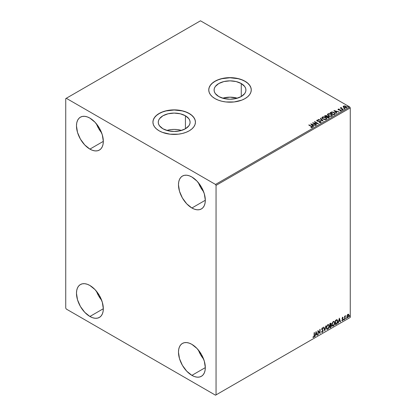 <?xml version="1.0" encoding="UTF-8"?>
<svg xmlns="http://www.w3.org/2000/svg" width="416" height="416" viewBox="0 0 416 416"><rect width="100%" height="100%" fill="white"/><g stroke="black" fill="none" stroke-linecap="round" stroke-linejoin="round"><path stroke-width="0.62" d="M237.328 98.197A15.912 9.188 0 0 0 222.69 98.197L230.012 97.167L237.328 98.197M241.259 83.543L241.259 96.533L236.101 98.524L230.012 99.226L223.922 98.524L218.759 96.533A15.912 9.188 180 0 1 214.1 90.038A15.912 9.188 180 0 1 223.922 81.552A15.912 9.188 180 0 1 241.259 83.543L244.712 86.523L245.617 88.244L245.924 90.038L245.617 91.832L244.712 93.553L241.259 96.533L241.259 83.543A15.912 9.188 180 0 1 245.924 90.038A15.912 9.188 180 0 1 236.101 98.524A15.912 9.188 180 0 1 218.759 96.533L215.306 93.553L214.401 91.832L214.1 90.038L214.401 88.244L215.306 86.523L218.759 83.543L223.922 81.552L230.012 80.85L236.101 81.552L241.259 83.543M181.501 130.432A15.912 9.188 0 0 0 166.863 130.432M185.432 115.773L185.432 128.768L180.268 130.759L174.179 131.456L168.09 130.759L162.926 128.768A15.912 9.188 180 0 1 158.267 122.273A15.912 9.188 180 0 1 168.09 113.786A15.912 9.188 180 0 1 185.432 115.773L188.88 118.758L189.784 120.479L190.091 122.273L189.784 124.062L188.88 125.788L185.432 128.768L185.432 115.773A15.912 9.188 180 0 1 190.091 122.273A15.912 9.188 180 0 1 180.268 130.759A15.912 9.188 180 0 1 162.926 128.768L159.479 125.788L158.574 124.062L158.267 122.273L158.574 120.479L159.479 118.758L162.926 115.773L168.09 113.786L174.179 113.084L180.268 113.786L185.432 115.773M195.437 122.21A21.258 12.272 0 0 0 189.212 113.594L189.212 113.469A21.258 12.272 180 0 1 195.437 122.148A21.258 12.272 180 0 1 182.317 133.484A21.258 12.272 180 0 1 159.151 130.827L162.37 132.35L170.035 134.186L178.329 134.186L182.317 133.484L185.988 132.35L189.212 130.827L191.854 128.965L193.82 126.844L195.031 124.54L195.437 122.148L195.031 119.751L193.82 117.452L191.854 115.331L189.212 113.469L185.988 111.946L182.317 110.807L174.179 109.876L166.046 110.807L162.37 111.946L159.151 113.469L156.504 115.331L154.539 117.452L153.332 119.751L152.922 122.148L153.332 124.54L154.539 126.844L156.504 128.965L159.151 130.827A21.258 12.272 180 0 1 152.922 122.148A21.258 12.272 180 0 1 166.046 110.807A21.258 12.272 180 0 1 189.212 113.469L189.212 113.594A21.258 12.272 0 0 0 166.093 110.921A21.258 12.272 0 0 0 152.922 122.21M251.264 89.976A21.258 12.272 0 0 0 245.04 81.359L245.04 81.234A21.258 12.272 180 0 1 251.269 89.913A21.258 12.272 180 0 1 238.144 101.254A21.258 12.272 180 0 1 214.978 98.592L218.202 100.121L221.874 101.254L225.862 101.951L234.156 101.951L241.821 100.121L245.04 98.592L247.686 96.73L249.647 94.609L250.858 92.31L251.269 89.913L250.858 87.521L249.647 85.218L247.686 83.096L245.04 81.234L241.821 79.711L238.144 78.577L230.012 77.641L221.874 78.577L218.202 79.711L214.978 81.234L212.337 83.096L210.371 85.218L209.16 87.521L208.754 89.913L209.16 92.31L210.371 94.609L212.337 96.73L214.978 98.592A21.258 12.272 180 0 1 208.754 89.913A21.258 12.272 180 0 1 221.874 78.577A21.258 12.272 180 0 1 245.04 81.234L245.04 81.359A21.258 12.272 0 0 0 221.926 78.686A21.258 12.272 0 0 0 208.754 89.976M198.416 350.09A18.98 10.956 -120 0 0 203.622 359.107L200.658 354.806L198.416 350.09M191.896 375.362A18.98 10.956 60 0 1 179.499 358.639A18.98 10.956 60 0 1 182.406 343.429A18.98 10.956 60 0 1 191.896 344.37L197.033 348.514L201.386 354.39L204.292 361.093L205.317 367.614L191.896 375.362L186.758 371.218L182.406 365.347L179.499 358.639L178.474 352.118L178.734 349.242L179.499 346.778L180.736 344.817L182.406 343.429L184.439 342.68L186.758 342.586L189.275 343.158L191.896 344.37A18.98 10.956 60 0 1 204.292 361.093A18.98 10.956 60 0 1 201.386 376.303L199.352 377.057L197.033 377.151L194.511 376.579L191.896 375.362L205.317 367.614L205.057 370.49L204.292 372.954L203.055 374.92L201.386 376.303A18.98 10.956 60 0 1 191.896 375.362M96.424 123.838A18.98 10.956 -120 0 0 101.629 132.855L98.66 128.554L96.424 123.838M89.898 149.11A18.98 10.956 60 0 1 77.501 132.387A18.98 10.956 60 0 1 80.408 117.177A18.98 10.956 60 0 1 89.898 118.118L95.035 122.262L99.388 128.138L102.3 134.841L103.319 141.362L89.898 149.11L84.765 144.966L80.408 139.095L77.501 132.387L76.476 125.866L76.736 122.99L77.501 120.526L78.738 118.565L80.408 117.177L82.441 116.428L84.765 116.334L87.282 116.906L89.898 118.118A18.98 10.956 60 0 1 102.3 134.841A18.98 10.956 60 0 1 99.388 150.051L97.354 150.805L95.035 150.899L92.518 150.327L89.898 149.11L103.319 141.362L103.064 144.238L102.3 146.702L101.057 148.668L99.388 150.051A18.98 10.956 60 0 1 89.898 149.11M198.416 182.728A18.98 10.956 -120 0 0 203.622 191.74L200.658 187.444L198.416 182.723M191.896 208A18.98 10.956 60 0 1 179.499 191.272A18.98 10.956 60 0 1 182.406 176.067A18.98 10.956 60 0 1 191.896 177.008L197.033 181.152L201.386 187.023L204.292 193.731L205.317 200.252L191.896 208L186.758 203.856L182.406 197.98L179.499 191.272L178.474 184.756L178.734 181.88L179.499 179.416L180.736 177.45L182.406 176.067L184.439 175.313L186.758 175.219L189.275 175.791L191.896 177.008A18.98 10.956 60 0 1 204.292 193.731A18.98 10.956 60 0 1 201.386 208.941L199.352 209.69L197.033 209.784L194.511 209.212L191.896 208L205.317 200.252L205.057 203.122L204.292 205.592L203.055 207.553L201.386 208.941A18.98 10.956 60 0 1 191.896 208M96.424 291.205A18.98 10.956 -120 0 0 101.629 300.222L98.66 295.922L96.424 291.205M89.898 316.477A18.98 10.956 60 0 1 77.501 299.754A18.98 10.956 60 0 1 80.408 284.544A18.98 10.956 60 0 1 89.898 285.485L95.035 289.63L99.388 295.5L102.3 302.208L103.319 308.729L89.898 316.477L84.765 312.333L80.408 306.462L77.501 299.754L76.476 293.233L76.736 290.358L77.501 287.893L78.738 285.927L80.408 284.544L82.441 283.79L84.765 283.696L87.282 284.268L89.898 285.485A18.98 10.956 60 0 1 102.3 302.208A18.98 10.956 60 0 1 99.388 317.418L97.354 318.172L95.035 318.261L92.518 317.689L89.898 316.477L103.319 308.729L103.064 311.605L102.3 314.07L101.057 316.03L99.388 317.418A18.98 10.956 60 0 1 89.898 316.477M65.744 98.592L65.744 308.11L66.279 309.041L215.514 395.2L350.256 317.408L216.055 394.888L216.055 185.375L350.256 107.89L350.256 317.408L350.256 107.89L349.721 106.959L215.514 184.444L66.279 98.285L200.486 20.8L349.721 106.959L200.486 20.8L65.744 98.592L65.744 308.11L66.279 309.041L215.514 395.2L216.055 394.888L216.055 185.375L215.514 184.444L66.279 98.285L65.744 98.592M348.41 314.2L348.676 314.376L347.896 314.304L347.116 315.281L346.897 317.091L347.776 317.647L348.816 316.248L348.743 314.465L348.343 314.189L347.667 314.475L346.835 316.566L347.266 317.647L347.896 317.585L348.956 315.344L348.525 314.252M344.62 319.42L344.911 319.254L345.004 316.831L345.634 315.718L344.911 316.55L344.911 316.082L344.62 316.248L344.62 319.42L344.911 319.254L344.958 317.075L345.634 315.718L344.911 316.55L344.911 316.082L344.62 316.248L344.62 319.42M342.618 317.351L342.072 318.625L342.883 319.67L342.534 320.294L342.139 320.19L342.222 320.741L343.096 319.909L343.122 319.051L342.358 318.318L343.174 317.481L342.618 317.351L342.066 318.5L342.888 319.582L341.973 320.58L342.566 320.663L343.174 319.394L342.358 318.318L343.174 317.481L342.618 317.351L343.174 317.481M336.294 324.23L337.163 323.43L337.662 322.083L337.693 320.705L336.996 319.712L335.421 320.393L335.421 324.735L336.294 324.23C337.293 323.492 337.776 322.509 337.73 321.282L336.882 319.706L335.421 320.393L335.421 324.735L336.294 324.23M329.831 327.959L330.959 327.215L331.417 326.258L331.38 325.302L330.876 325.016L331.23 323.892L330.886 323.159L329.831 323.622L329.831 327.959L330.585 327.527L331.469 325.785L330.876 325.016L331.23 323.892L330.97 323.19L329.831 323.622L329.831 327.959M324.771 330.881L326.024 325.822L324.797 329.82L323.882 327.054L323.57 327.236L324.823 330.855L326.024 325.822L324.797 329.82L323.882 327.054L323.57 327.236L324.771 330.881M318.219 334.662L318.219 331.438L320.102 333.58L320.102 329.238L319.81 329.41L319.81 332.644L317.933 330.491L317.933 334.833L318.219 334.662L317.933 334.584L318.219 334.662L318.219 331.438L320.102 333.58L320.102 329.238L319.81 329.41L319.81 332.644L317.933 330.491L317.933 334.833L318.219 334.662M313.019 337.277L313.726 337.371L314.413 335.452L314.413 332.524L314.127 332.691L314.096 336.263L313.019 337.277L313.726 337.371L314.34 336.456L314.413 332.524L314.127 332.691L314.127 335.577L313.726 336.924L313.165 336.861L313.16 337.376M316.103 331.547L314.896 336.586L315.598 334.786L316.654 334.178L317.039 335.348L317.351 335.166L316.103 331.547L314.896 336.586L315.598 334.786L316.654 334.178L317.039 335.348L317.351 335.166L316.103 331.547M321.901 332.405L322.39 332.368L323.185 330.736L321.823 329.03L322.202 329.472L321.958 328.359L322.026 329.009L322.192 328.12L322.91 328.51L323.133 328.11L322.41 327.798L321.74 329.196L322.894 330.897L322.369 331.937L321.781 331.552L321.547 331.906L322.39 332.368L323.133 331.172L322.998 330.07L322.036 329.155L322.322 328.302L322.91 328.51L322.858 327.782L322.239 327.928L321.776 328.822L321.823 329.654L322.894 330.897L322.426 331.9L321.781 331.552L321.547 331.906L321.958 332.431L322.39 332.368L321.802 332.322M326.362 327.813L326.555 328.843L327.174 329.389L328.453 328.645L329.248 326.321L328.697 324.636L327.454 324.943L326.44 326.992L326.955 329.306L327.813 329.238L329.254 326.123L328.661 324.61L327.787 324.688L326.362 327.813M331.952 324.584L332.14 325.614L332.764 326.16L334.038 325.416L334.838 323.097L334.282 321.407L333.044 321.714L332.03 323.768L332.545 326.082L333.398 326.009L334.844 322.899L334.251 321.386L333.377 321.464L331.952 324.584M339.321 318.141L338.12 323.175L338.816 321.381L339.872 320.772L340.262 321.942L340.574 321.76L339.321 318.141L338.12 323.175L338.816 321.381L339.872 320.772L340.262 321.942L340.574 321.76L339.321 318.141M343.704 319.644L344.053 319.774L344.131 319.16L343.72 319.514L343.949 319.868L344.188 319.368L343.949 319.145L343.704 319.644L343.949 319.868M345.92 318.365L346.268 318.495L346.346 317.881L345.935 318.23L346.164 318.588L346.403 318.089L346.164 317.866L345.92 318.365L346.164 318.588M349.534 316.28L349.882 316.404L349.96 315.796L349.549 316.144L349.778 316.503L350.017 315.999L349.778 315.78L349.534 316.28L349.778 316.503M343.169 106.803L344.718 107.858L346.549 107.572L346.403 106.621L345.077 105.96L343.616 106.028L343.169 106.803L343.86 107.526L346.336 107.734L346.7 107.219L345.982 106.304L344.724 105.903L343.491 106.09L343.132 106.855M343.013 109.595L343.299 109.429L341.338 108.191L341.323 107.453L340.881 107.65L340.959 108.077L340.267 108.009L343.013 109.595L343.299 109.429L341.479 108.326L341.323 107.453L340.959 108.077L340.267 108.009L343.013 109.595M338.047 109.548L338.213 109.138L338.036 109.517L338.499 109.933L340.548 110.172L340.746 110.526L340.038 110.937L341.198 110.614L340.579 109.886L338.598 109.658L339.16 109.044L338.213 109.138L339.16 109.288L338.213 109.138L338.016 109.668M334.682 114.405L335.239 113.433L333.731 112.237L331.828 111.94L330.049 112.736L333.809 114.91L335.296 113.682L334.292 112.518L331.651 111.972L330.049 112.736L333.809 114.91L334.682 114.405M327.241 116.423L326.789 115.695L324.464 115.965L328.219 118.134L329.264 117.437L328.791 116.574L327.236 116.36L326.113 115.45L324.464 115.965L328.219 118.134L329.316 117.239L328.791 116.574L327.252 116.511M323.164 121.056L320.658 118.16L320.341 118.342L322.28 120.515L318.198 119.579L323.164 121.056L320.658 118.16L320.341 118.342L322.28 120.515L318.198 119.579L323.164 121.056M316.612 124.836L313.815 123.224L318.49 123.755L314.73 121.581L314.444 121.748L317.247 123.37L312.562 122.834L316.321 125.003L316.612 124.836L313.815 123.224L318.49 123.755L314.73 121.581L314.444 121.748L317.247 123.37L312.562 122.834L316.321 125.003L316.612 124.836M312.213 127.488C312.593 127.041 312.38 126.656 311.584 126.329L309.046 124.868L308.755 125.034L311.901 126.932L311.771 127.291L310.929 127.395L311.069 127.644L312.213 127.488L312.343 126.854L309.046 124.868L308.755 125.034L311.256 126.474L311.823 127.265L310.929 127.395L311.069 127.644L312.468 127.39M310.731 123.89L313.284 126.755L313.602 126.573L312.78 125.658L313.836 125.05L315.744 125.341L310.731 123.89L313.284 126.755L313.602 126.573L312.78 125.658L313.836 125.05L315.744 125.341L310.731 123.89M320.876 122.486L320.653 121.441L317.424 121.16L318.084 121.342L317.424 121.16L317.325 120.416L318.308 120.141L316.945 120.193L316.737 120.661L316.945 120.193L317.148 121.087L320.356 121.607L320.471 122.522L320.185 122.606L319.254 122.502L320.471 122.278L319.254 122.252L320.876 122.486L321.147 122.091L320.736 121.493L317.424 120.91L317.252 120.474L318.308 120.141L316.815 120.292L316.883 120.89L317.481 121.238L320.466 121.675L320.471 122.278L319.207 122.502L320.57 122.606L321.147 122.096M322.889 119.059L325.473 119.616L326.456 119.252L326.773 118.602L325.588 117.286L323.159 116.823L322.171 117.192L321.859 117.848L322.889 119.059L326.3 119.356L326.778 118.664L325.764 117.385L322.327 117.088L321.859 117.785L322.889 119.059M328.479 115.835L331.058 116.386L332.046 116.022L332.363 115.372L330.99 113.968L328.744 113.594L327.48 114.343L327.6 115.045L328.479 115.835L331.885 116.132L332.363 115.435L331.349 114.156L327.912 113.859L327.449 114.561L328.479 115.835M333.954 110.484L336.508 113.35L336.82 113.168L336.003 112.252L337.059 111.639L338.962 111.93L333.954 110.484L336.508 113.35L336.82 113.168L336.003 112.252L337.059 111.639L338.962 111.93L333.954 110.484M341.832 109.97L342.456 109.845L341.89 109.606L341.832 109.97L342.384 110.011L342.311 109.694L341.76 109.652L341.832 109.97L341.76 109.652M344.048 108.69L344.677 108.566L344.11 108.326L344.048 108.69L344.599 108.732L343.975 108.373M347.662 106.605L348.286 106.48L347.719 106.241L347.662 106.605L348.213 106.647L347.589 106.283M251.269 89.913L250.858 87.646L249.647 85.342L247.686 83.221L245.04 81.359L241.821 79.836L238.144 78.702L230.012 77.766L221.874 78.702L218.202 79.836L214.978 81.359L212.337 83.221L210.371 85.342L209.16 87.646L208.754 90.038M195.437 122.148L195.031 119.876L193.82 117.577L191.854 115.456L189.212 113.594L185.988 112.065L182.317 110.932L174.179 110.001L166.046 110.932L162.37 112.065L159.151 113.594L156.504 115.456L154.539 117.577L153.332 119.876L152.922 122.273M181.501 130.426L177.284 129.574L174.179 129.402L171.075 129.574L166.863 130.426M312.463 127.338L311.584 126.578L312.442 127.26M311.948 127.296L310.929 127.644L311.912 127.197M310.981 124.171L315.458 125.502L310.981 124.171M312.78 125.902L313.456 126.662L312.78 125.902M311.662 124.649L312.52 125.611L313.331 125.143L312.52 125.611L311.662 124.4L313.331 124.899L312.52 125.362L311.662 124.649M313.014 123.094L317.247 123.614L313.014 123.094M314.657 121.872L314.73 121.581L318.042 123.744L314.657 121.872M313.815 123.474L316.394 124.961L313.815 123.474M320.356 121.607L320.471 122.278M320.471 122.522L320.356 121.852L320.471 122.522L320.663 122.273M316.945 120.193L316.706 120.546M317.424 120.91L317.325 120.416M320.653 121.69L321.131 122.21L320.653 121.69M317.424 121.16L317.205 120.786M318.484 119.662L318.516 119.397L322.28 120.765L318.484 119.662M320.486 118.508L320.658 118.16L322.962 120.994L320.486 118.508M326.773 118.846L326.082 117.837L324.574 117.161L322.707 117.166L321.875 117.9L322.327 117.088L325.764 117.385L326.768 118.784M326.243 118.555L325.905 119.387L324.48 119.579L322.92 118.976L322.353 118.076M326.295 118.841L325.905 119.387L323.175 119.142L322.364 118.004M322.722 117.302L325.473 117.551L326.295 118.55L325.905 119.137L323.175 118.893L322.353 117.868L322.722 117.302L323.7 117.083L325.728 117.712L326.238 118.804L325.239 119.34L323.461 119.038L322.405 118.134L322.722 117.302M327.236 116.36L328.791 116.574L329.3 117.359L328.458 116.667L327.236 116.61M328.827 117.156L328.125 117.744L326.726 116.938L328.125 117.993L328.453 117.556L328.125 117.744L326.726 116.938L327.668 116.558L328.635 116.828L328.801 117.52L328.125 117.993L326.726 116.938L328.505 116.74L328.827 117.156L328.453 117.801L328.796 117.276M326.81 116.61L326.342 116.964L325.135 116.022L326.508 115.866L326.487 116.88M326.508 115.866L326.342 116.714L325.135 116.022L326.342 116.964L325.135 116.022L326.394 115.809L326.83 116.251L326.487 116.631M327.46 114.686L327.912 113.859L331.349 114.156L332.353 115.56M332.363 115.622L331.516 114.504L329.701 113.854L328.094 114.015L327.449 114.748M331.88 115.617L331.188 116.293L329.706 116.288L328.51 115.752L327.943 114.847M327.954 114.774L328.765 115.913L327.943 114.733L328.245 114.119L331.063 114.322L331.885 115.326L331.49 116.158L331.869 115.45L331.49 115.913L328.765 115.913L331.49 116.158L329.051 115.814L327.938 114.644L328.38 114.036L329.748 113.885L331.318 114.488L331.874 115.43M330.268 112.861L331.651 111.972L334.292 112.518L335.28 113.807L334.454 112.861L332.743 112.206L331.573 112.237L330.268 112.861M334.781 113.812L333.715 114.764L330.725 112.793L331.854 112.263L334.001 112.684L334.781 113.828L333.715 114.764L334.022 114.338L333.715 114.52L330.725 112.793L331.718 112.304L333.783 112.564L334.698 113.292L334.703 113.838M334.204 110.765L338.681 112.096L334.204 110.765M336.003 112.497L336.674 113.251L336.003 112.497M334.885 111.244L335.743 112.206L336.549 111.738L335.743 112.206L334.885 110.994L336.549 111.488L335.743 111.956L334.885 111.244M339.95 110.942L341.006 110.812L340.818 110.001L338.728 109.98L338.978 109.803L338.66 109.944L338.567 109.325L339.16 109.268M338.66 109.699L338.567 109.325M341.006 110.812L341.219 110.505M341.198 110.635L340.818 110.245L341.006 111.056M338.213 109.138L338.385 109.871L340.548 110.172L340.636 110.88L340.548 110.422L340.636 110.88L340.309 110.963M340.548 110.172L340.636 110.635M338.915 109.273L338.036 109.564M338.66 109.944L338.515 109.611M341.832 110.219L341.76 109.897L342.311 109.694L342.384 110.261M341.734 109.918L342.404 110.011L342.311 109.694M340.959 108.326L340.48 108.134L340.553 107.843L340.959 108.326L341.011 107.526L340.959 108.077M341.011 107.526L341.338 107.728L340.855 107.968M341.479 108.326L341.297 107.749M341.479 108.571L343.086 109.554L341.203 108.139M344.048 108.94L343.975 108.618L344.526 108.415L344.599 108.982M344.599 108.732L344.526 108.415M344.625 108.732L343.949 108.638M343.169 107.052L343.491 106.09L344.724 105.903L345.982 106.304L346.684 107.338M346.668 107.635L346.403 106.865L345.077 106.205L343.756 106.22L343.148 106.73M346.242 107.302L345.998 107.786L345.036 107.91L343.98 107.5L343.6 106.798M343.606 106.777L343.829 106.283L345.696 106.47L345.998 107.786L346.237 107.281L344.152 107.609L345.998 107.786L344.152 107.364L343.829 106.283L345.056 106.215L346.013 106.704L346.237 107.276M343.829 106.532L344.152 107.609L343.6 106.766L343.829 106.283M347.662 106.855L347.589 106.532L348.14 106.33L348.213 106.896M348.213 106.647L348.14 106.33M348.234 106.647L347.563 106.548M313.331 124.899L312.52 125.362L311.662 124.4L313.331 124.899M336.549 111.488L335.743 111.956L334.885 110.994L336.549 111.488M312.946 337.256L313.513 337.246L312.801 337.152M316.051 331.755L317.351 335.166L316.971 335.14L316.051 331.755M316.436 334.053L315.38 334.662L315.214 336.404L314.964 336.294L315.38 334.662L316.436 334.053M315.91 332.457L315.723 334.272L315.91 332.457L316.529 333.804L315.723 334.272L315.91 332.457M317.933 330.517L319.81 332.644L317.933 330.517M319.883 329.363L319.883 333.44L319.883 329.363M318.006 331.313L318.006 334.542L318.006 331.313M322.369 331.937L321.781 331.552M321.563 331.427L322.156 331.812L321.563 331.427M323.133 328.11L322.41 327.798M322.92 327.985L322.748 328.292L322.92 327.985M322.405 328.245L322.91 328.51M321.745 332.306L322.514 331.937L322.967 330.611L322.39 332.368M322.192 328.12L322.665 328.224M321.942 331.854L321.662 331.609M323.736 327.142L324.797 329.82L323.736 327.142M325.744 325.983L324.657 330.528L325.744 325.983M328.552 324.563L329.254 326.123L327.813 329.238L326.851 329.233M326.706 329.16L327.766 329.004L328.692 327.688L329.04 325.998L328.692 324.698M327.08 328.791L326.498 328.099L326.586 326.513L327.319 325.208L328.307 324.979M328.39 325.036L327.59 325.005L328.494 325.083L328.962 326.29L327.803 328.796L327.127 328.848L326.435 327.522L327.023 328.775M326.654 327.647L327.59 325.005L326.654 327.647L327.293 325.614L327.938 325.062L328.572 325.135L328.947 326.612L328.318 328.318L327.293 328.91L326.654 327.647M330.85 323.154L331.23 323.892L330.663 324.896L331.469 325.785L330.585 327.527L329.831 327.714L331.032 326.633L331.042 325M331.193 325.073L330.876 325.016M330.819 324.615L330.803 323.102M330.964 325.827L330.512 325.312L329.904 325.614L330.725 325.437L331.178 325.952L330.45 327.158L329.904 327.226L329.904 325.614L330.902 325.494M330.205 323.601L330.725 323.939L329.904 323.778L330.938 324.064L330.122 325.291L329.904 323.778L330.6 323.544M330.418 323.726L330.886 324.444L330.122 325.291L329.904 323.778L329.904 325.166L330.122 323.898L330.746 323.638L330.938 324.064M330.725 325.437L331.152 325.718L330.985 326.669L330.122 327.35L329.904 325.614L329.904 327.226L330.122 325.733L330.98 325.468L330.512 325.312M334.142 321.334L334.844 322.899L333.398 326.009L332.441 326.009M332.29 325.931L333.356 325.775L334.282 324.464L334.625 322.774L334.277 321.474M332.67 325.562L332.088 324.875L332.171 323.284L332.909 321.984L333.892 321.75M333.98 321.812L333.174 321.776L334.084 321.859L334.552 323.06L333.393 325.572L332.717 325.624L332.025 324.293L332.613 325.546M332.238 324.418L333.174 321.776L332.238 324.418L332.878 322.39L333.528 321.833L334.162 321.911L334.537 323.388L333.908 325.094L332.883 325.686L332.238 324.418M337.204 319.784L336.882 319.706M336.669 319.582L337.516 321.162C337.558 322.39 337.08 323.367 336.076 324.106L336.866 323.419L337.402 322.171L337.475 320.585L337.074 319.717M336.913 320.216L337.407 320.98L337.308 322.426L336.794 323.388L335.707 324.121L335.707 320.674L336.913 320.216L335.494 320.549L336.731 320.206L337.444 321.448L336.794 323.388L335.494 323.996L335.494 320.549L335.494 323.996L335.494 320.549L336.856 320.169M339.274 318.344L340.574 321.76L340.189 321.729L339.274 318.344M339.659 320.648L338.603 321.256L338.432 322.993L338.187 322.889L338.603 321.256L339.659 320.648M339.128 319.051L338.941 320.866L339.128 319.051L339.752 320.398L338.941 320.866L339.128 319.051M342.404 317.226L342.961 317.356L342.805 317.694L342.909 317.304M342.789 317.725L342.42 317.606L342.212 318.443L343.08 318.963L342.16 318.334L342.638 317.6M343.08 318.963L342.566 320.663L341.754 320.455M341.973 320.58L342.566 320.663M342.534 320.294L342.139 320.19M341.921 320.065L342.321 320.169M342.16 318.937L342.82 319.316M341.869 320.559L342.727 320.143L342.794 318.75M344.188 319.368L343.73 319.743L343.491 319.519M343.704 319.753L343.959 319.124M344.698 316.207L344.911 316.55L344.698 316.207M345.108 316.061L345.358 315.775L345.493 316.139L345.129 316.046M344.843 316.514L344.911 319.254L344.62 319.176L344.859 316.462M346.403 318.089L345.946 318.464L345.706 318.24M345.92 318.474L346.174 317.845M348.676 314.376L348.956 315.344L347.896 317.585L347.168 317.569M346.996 317.486L347.807 317.382L348.483 316.441L348.738 315.073L348.39 314.184M348.223 314.621L347.682 314.569L348.67 315.51L347.896 317.195L347.142 317.044L347.095 315.359L347.589 314.631L348.161 314.569M347.896 317.195L347.355 317.164L346.913 316.28L347.641 314.907L348.244 314.626L348.67 315.51L348.244 316.872L347.896 317.195L347.126 316.399L348.119 314.538M347.896 314.694L346.913 316.28L347.682 317.075M350.017 315.999L349.778 315.78L350.017 315.999L349.56 316.378L349.32 316.155M349.56 315.656L349.534 316.389M316.529 333.804L315.723 334.272L316.124 332.582L316.529 333.804M339.752 320.398L338.941 320.866L339.347 319.176L339.752 320.398M215.514 184.444L349.721 106.959L350.256 107.89L216.055 185.375L215.514 184.444M216.055 394.888L350.256 317.408L216.055 394.888"/></g></svg>
